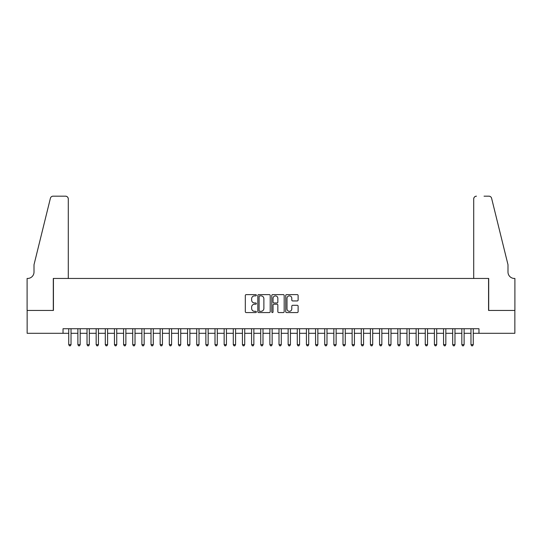 <?xml version="1.0" encoding="UTF-8"?>
<svg xmlns="http://www.w3.org/2000/svg" width="542" height="542" viewBox="0 0 542 542"><rect width="100%" height="100%" fill="white"/><g stroke="black" fill="none" stroke-linecap="round" stroke-linejoin="round"><path stroke-width="0.81" d="M256.373 295.248A0.63 0.63 0 0 0 255.743 294.618L246.21 294.618A0.894 0.894 0 0 0 245.316 295.512L245.316 311.664A0.894 0.894 0 0 0 246.21 312.565L255.743 312.565A0.63 0.63 0 0 0 256.373 311.935A0.63 0.63 0 0 0 255.743 311.304L254.51 311.304A2.873 2.873 0 0 1 251.637 308.439L251.637 307.09A2.873 2.873 0 0 1 254.51 304.218L255.743 304.218A0.63 0.63 0 0 0 256.373 303.588A0.63 0.63 0 0 0 255.743 302.964L254.51 302.964A2.873 2.873 0 0 1 251.637 300.092L251.637 298.744A2.873 2.873 0 0 1 254.51 295.871L255.743 295.871A0.63 0.63 0 0 0 256.373 295.248M297.226 300.945A0.894 0.894 0 0 0 298.12 300.044L298.12 295.512A0.894 0.894 0 0 0 297.226 294.618L286.637 294.618A0.894 0.894 0 0 0 285.736 295.512L285.736 311.664A0.894 0.894 0 0 0 286.637 312.565L297.226 312.565A0.894 0.894 0 0 0 298.12 311.664L298.12 306.189A0.894 0.894 0 0 0 297.226 305.295L292.694 305.295A0.894 0.894 0 0 0 291.792 306.189L291.792 308.906A2.398 2.398 0 0 1 289.394 311.304A2.398 2.398 0 0 1 286.996 308.906L286.996 298.276A2.398 2.398 0 0 1 289.394 295.871A2.398 2.398 0 0 1 291.792 298.276L291.792 300.044A0.894 0.894 0 0 0 292.694 300.945L297.226 300.945M63.028 333.303L27.147 333.303L27.147 310.444L53.428 310.444L53.428 278.452L488.572 278.452L488.572 310.444L514.853 310.444L514.853 333.303L478.972 333.303L478.972 328.73L63.028 328.73L63.028 333.303L68.739 333.303M270.214 295.512A0.894 0.894 0 0 0 269.32 294.618L258.73 294.618A0.894 0.894 0 0 0 257.829 295.512L257.829 311.664A0.894 0.894 0 0 0 258.73 312.565L269.32 312.565A0.894 0.894 0 0 0 270.214 311.664L270.214 295.512M272.68 294.618L283.27 294.618A0.894 0.894 0 0 1 284.171 295.512L284.171 311.664A0.894 0.894 0 0 1 283.27 312.565L278.737 312.565A0.894 0.894 0 0 1 277.843 311.664L277.843 305.119A0.894 0.894 0 0 0 276.942 304.218L273.94 304.218A0.894 0.894 0 0 0 273.039 305.119L273.039 311.935A0.63 0.63 0 0 1 272.416 312.565A0.63 0.63 0 0 1 271.786 311.935L271.786 295.512A0.894 0.894 0 0 1 272.68 294.618M71.029 333.303L77.885 333.303M80.169 333.303L87.025 333.303M89.308 333.303L96.164 333.303M98.448 333.303L105.304 333.303M107.594 333.303L114.45 333.303M116.733 333.303L123.59 333.303M125.873 333.303L132.729 333.303M135.019 333.303L141.875 333.303M144.158 333.303L151.015 333.303M153.298 333.303L160.154 333.303M162.444 333.303L169.3 333.303M171.584 333.303L178.44 333.303M180.723 333.303L187.579 333.303M189.869 333.303L196.726 333.303M199.009 333.303L205.865 333.303M208.148 333.303L215.005 333.303M217.295 333.303L224.151 333.303M226.434 333.303L233.29 333.303M235.574 333.303L242.43 333.303M244.72 333.303L251.576 333.303M253.859 333.303L260.716 333.303M262.999 333.303L269.855 333.303M272.145 333.303L279.001 333.303M281.284 333.303L288.141 333.303M290.424 333.303L297.28 333.303M299.57 333.303L306.426 333.303M308.71 333.303L315.566 333.303M317.849 333.303L324.705 333.303M326.995 333.303L333.852 333.303M336.135 333.303L342.991 333.303M345.274 333.303L352.131 333.303M354.421 333.303L361.277 333.303M363.56 333.303L370.416 333.303M372.7 333.303L379.556 333.303M381.846 333.303L388.702 333.303M390.985 333.303L397.842 333.303M400.125 333.303L406.981 333.303M409.271 333.303L416.127 333.303M418.41 333.303L425.267 333.303M427.55 333.303L434.406 333.303M436.696 333.303L443.552 333.303M445.836 333.303L452.692 333.303M454.975 333.303L461.831 333.303M464.115 333.303L470.971 333.303M473.261 333.303L478.972 333.303M259.72 295.871A0.63 0.63 0 0 0 259.09 296.501L259.09 310.681A0.63 0.63 0 0 0 259.72 311.304L261.02 311.304A2.873 2.873 0 0 0 263.886 308.439L263.886 298.744A2.873 2.873 0 0 0 261.02 295.871L259.72 295.871M277.843 298.317A2.398 2.398 0 0 0 275.444 295.918A2.398 2.398 0 0 0 273.039 298.317L273.039 302.063A0.894 0.894 0 0 0 273.94 302.964L276.942 302.964A0.894 0.894 0 0 0 277.843 302.063L277.843 298.317M71.029 328.73L71.029 344.637L68.739 344.637L68.739 328.73M71.029 344.637L70.338 345.823L69.423 345.823L68.739 344.637M68.285 278.452L68.285 198.921A2.744 2.744 0 0 0 65.541 196.177L53.062 196.177A2.744 2.744 0 0 0 50.399 198.264L34.004 264.74L34.004 272.05A6.402 6.402 0 0 1 27.601 278.452L27.1 278.452L27.1 310.444L53.292 310.444L53.292 278.452L68.285 278.452L68.285 198.921C68.109 197.261 67.194 196.353 65.541 196.177L57.953 196.177M50.399 198.264C51.097 196.76 51.097 196.76 50.399 198.264C51.097 196.76 51.097 196.76 50.399 198.264M34.004 272.05A6.402 6.402 0 0 1 27.601 278.452M473.715 278.452L473.715 198.921L473.715 278.452L488.708 278.452L488.708 310.444L514.9 310.444L514.9 278.452L514.399 278.452A6.402 6.402 0 0 1 507.996 272.05A6.402 6.402 0 0 0 514.399 278.452M502.969 244.354L491.601 198.264L507.996 264.74L507.996 272.05M484.047 196.177L488.938 196.177A2.744 2.744 0 0 1 491.601 198.264C490.903 196.76 490.903 196.76 491.601 198.264C490.903 196.76 490.903 196.76 491.601 198.264M476.459 196.177A2.744 2.744 0 0 0 473.715 198.921C473.891 197.261 474.806 196.353 476.459 196.177M80.169 328.73L80.169 344.637L77.885 344.637L77.885 328.73M80.169 344.637L79.484 345.823L78.57 345.823L77.885 344.637M89.308 328.73L89.308 344.637L87.025 344.637L87.025 328.73M89.308 344.637L88.624 345.823L87.709 345.823L87.025 344.637M98.448 328.73L98.448 344.637L96.164 344.637L96.164 328.73M98.448 344.637L97.763 345.823L96.849 345.823L96.164 344.637M107.594 328.73L107.594 344.637L105.304 344.637L105.304 328.73M107.594 344.637L106.91 345.823L105.995 345.823L105.304 344.637M116.733 328.73L116.733 344.637L114.45 344.637L114.45 328.73M116.733 344.637L116.049 345.823L115.134 345.823L114.45 344.637M125.873 328.73L125.873 344.637L123.59 344.637L123.59 328.73M125.873 344.637L125.188 345.823L124.274 345.823L123.59 344.637M135.019 328.73L135.019 344.637L132.729 344.637L132.729 328.73M135.019 344.637L134.335 345.823L133.42 345.823L132.729 344.637M144.158 328.73L144.158 344.637L141.875 344.637L141.875 328.73M144.158 344.637L143.474 345.823L142.56 345.823L141.875 344.637M153.298 328.73L153.298 344.637L151.015 344.637L151.015 328.73M153.298 344.637L152.614 345.823L151.699 345.823L151.015 344.637M162.444 328.73L162.444 344.637L160.154 344.637L160.154 328.73M162.444 344.637L161.76 345.823L160.845 345.823L160.154 344.637M171.584 328.73L171.584 344.637L169.3 344.637L169.3 328.73M171.584 344.637L170.899 345.823L169.985 345.823L169.3 344.637M180.723 328.73L180.723 344.637L178.44 344.637L178.44 328.73M180.723 344.637L180.039 345.823L179.124 345.823L178.44 344.637M189.869 328.73L189.869 344.637L187.579 344.637L187.579 328.73M189.869 344.637L189.185 345.823L188.27 345.823L187.579 344.637M199.009 328.73L199.009 344.637L196.726 344.637L196.726 328.73M199.009 344.637L198.325 345.823L197.41 345.823L196.726 344.637M208.148 328.73L208.148 344.637L205.865 344.637L205.865 328.73M208.148 344.637L207.464 345.823L206.549 345.823L205.865 344.637M217.295 328.73L217.295 344.637L215.005 344.637L215.005 328.73M217.295 344.637L216.61 345.823L215.696 345.823L215.005 344.637M226.434 328.73L226.434 344.637L224.151 344.637L224.151 328.73M226.434 344.637L225.75 345.823L224.835 345.823L224.151 344.637M235.574 328.73L235.574 344.637L233.29 344.637L233.29 328.73M235.574 344.637L234.889 345.823L233.975 345.823L233.29 344.637M244.72 328.73L244.72 344.637L242.43 344.637L242.43 328.73M244.72 344.637L244.029 345.823L243.121 345.823L242.43 344.637M253.859 328.73L253.859 344.637L251.576 344.637L251.576 328.73M253.859 344.637L253.175 345.823L252.26 345.823L251.576 344.637M262.999 328.73L262.999 344.637L260.716 344.637L260.716 328.73M262.999 344.637L262.314 345.823L261.4 345.823L260.716 344.637M272.145 328.73L272.145 344.637L269.855 344.637L269.855 328.73M272.145 344.637L271.454 345.823L270.546 345.823L269.855 344.637M281.284 328.73L281.284 344.637L279.001 344.637L279.001 328.73M281.284 344.637L280.6 345.823L279.686 345.823L279.001 344.637M290.424 328.73L290.424 344.637L288.141 344.637L288.141 328.73M290.424 344.637L289.74 345.823L288.825 345.823L288.141 344.637M299.57 328.73L299.57 344.637L297.28 344.637L297.28 328.73M299.57 344.637L298.879 345.823L297.971 345.823L297.28 344.637M308.71 328.73L308.71 344.637L306.426 344.637L306.426 328.73M308.71 344.637L308.025 345.823L307.111 345.823L306.426 344.637M317.849 328.73L317.849 344.637L315.566 344.637L315.566 328.73M317.849 344.637L317.165 345.823L316.25 345.823L315.566 344.637M326.995 328.73L326.995 344.637L324.705 344.637L324.705 328.73M326.995 344.637L326.304 345.823L325.39 345.823L324.705 344.637M336.135 328.73L336.135 344.637L333.852 344.637L333.852 328.73M336.135 344.637L335.451 345.823L334.536 345.823L333.852 344.637M345.274 328.73L345.274 344.637L342.991 344.637L342.991 328.73M345.274 344.637L344.59 345.823L343.675 345.823L342.991 344.637M354.421 328.73L354.421 344.637L352.131 344.637L352.131 328.73M354.421 344.637L353.73 345.823L352.815 345.823L352.131 344.637M363.56 328.73L363.56 344.637L361.277 344.637L361.277 328.73M363.56 344.637L362.876 345.823L361.961 345.823L361.277 344.637M372.7 328.73L372.7 344.637L370.416 344.637L370.416 328.73M372.7 344.637L372.015 345.823L371.101 345.823L370.416 344.637M381.846 328.73L381.846 344.637L379.556 344.637L379.556 328.73M381.846 344.637L381.155 345.823L380.24 345.823L379.556 344.637M390.985 328.73L390.985 344.637L388.702 344.637L388.702 328.73M390.985 344.637L390.301 345.823L389.386 345.823L388.702 344.637M400.125 328.73L400.125 344.637L397.842 344.637L397.842 328.73M400.125 344.637L399.44 345.823L398.526 345.823L397.842 344.637M409.271 328.73L409.271 344.637L406.981 344.637L406.981 328.73M409.271 344.637L408.58 345.823L407.665 345.823L406.981 344.637M418.41 328.73L418.41 344.637L416.127 344.637L416.127 328.73M418.41 344.637L417.726 345.823L416.812 345.823L416.127 344.637M427.55 328.73L427.55 344.637L425.267 344.637L425.267 328.73M427.55 344.637L426.866 345.823L425.951 345.823L425.267 344.637M436.696 328.73L436.696 344.637L434.406 344.637L434.406 328.73M436.696 344.637L436.005 345.823L435.091 345.823L434.406 344.637M445.836 328.73L445.836 344.637L443.552 344.637L443.552 328.73M445.836 344.637L445.151 345.823L444.237 345.823L443.552 344.637M454.975 328.73L454.975 344.637L452.692 344.637L452.692 328.73M454.975 344.637L454.291 345.823L453.376 345.823L452.692 344.637M464.115 328.73L464.115 344.637L461.831 344.637L461.831 328.73M464.115 344.637L463.43 345.823L462.516 345.823L461.831 344.637M473.261 328.73L473.261 344.637L470.971 344.637L470.971 328.73M473.261 344.637L472.577 345.823L471.662 345.823L470.971 344.637"/></g></svg>
